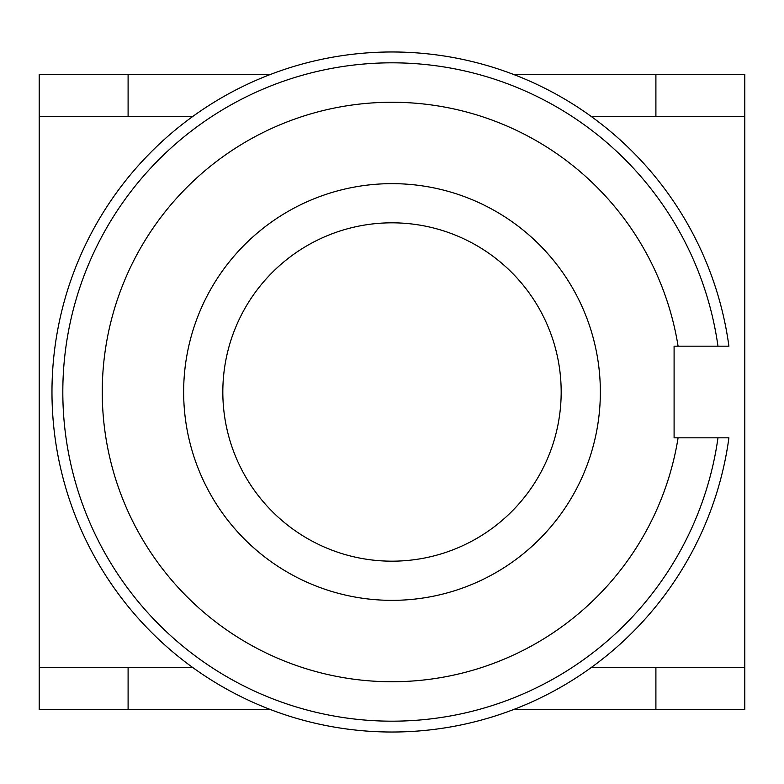 <?xml version="1.0" encoding="UTF-8"?>
<svg xmlns="http://www.w3.org/2000/svg" width="784" height="784" viewBox="0 0 784 784"><rect width="100%" height="100%" fill="white"/><g stroke="black" fill="none" stroke-linecap="round" stroke-linejoin="round"><path stroke-width="1.18" d="M717.977 346.165L728.914 346.165A340.021 340.021 0 0 0 208.897 105.487A340.021 340.021 0 0 0 208.897 678.513A340.021 340.021 0 0 0 728.914 437.835L678.091 437.835A289.737 289.737 0 0 1 234.053 634.903A289.737 289.737 0 0 1 234.053 149.097A289.737 289.737 0 0 1 678.091 346.165L717.977 346.165A329.192 329.192 0 0 0 214.316 114.885A329.192 329.192 0 0 0 214.316 669.115A329.192 329.192 0 0 0 717.977 437.835L674.093 437.835L674.093 346.165L717.977 346.165M183.652 392A208.348 208.348 0 0 1 496.174 211.562A208.348 208.348 0 0 1 496.174 572.438A208.348 208.348 0 0 1 183.652 392M270.362 74.48L128.096 74.48L128.096 116.708L39.2 116.708L39.2 667.292L128.096 667.292L128.096 709.52L39.2 709.52L39.2 667.292M744.8 667.292L744.8 709.52L655.904 709.52L655.904 667.292L744.8 667.292L744.8 116.708L655.904 116.708L655.904 74.48L513.638 74.48M655.904 709.52L513.638 709.52M270.362 709.52L128.096 709.52M39.2 116.708L39.2 74.48L128.096 74.48M655.904 74.48L744.8 74.48L744.8 116.708M561.177 392A169.177 169.177 0 0 1 392 561.177A169.177 169.177 0 0 1 222.823 392A169.177 169.177 0 0 1 392 222.823A169.177 169.177 0 0 1 561.177 392M192.433 116.708L128.096 116.708M192.433 667.292L128.096 667.292M655.904 667.292L591.567 667.292M655.904 116.708L591.567 116.708"/></g></svg>
